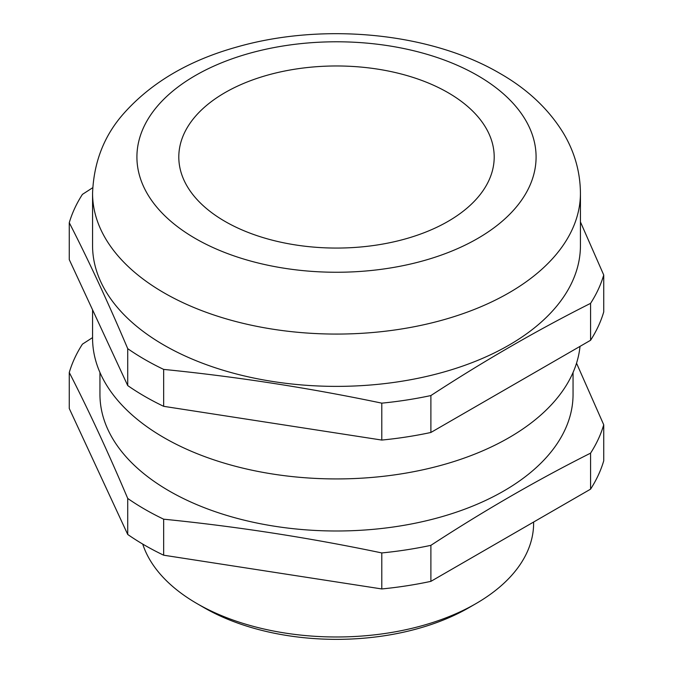 <?xml version="1.0" encoding="UTF-8"?>
<svg xmlns="http://www.w3.org/2000/svg" width="673" height="673" viewBox="0 0 673 673"><rect width="100%" height="100%" fill="white"/><g stroke="black" fill="none" stroke-linecap="round" stroke-linejoin="round"><path stroke-width="1.01" d="M475.887 603.656L468.921 607.685A187.271 108.117 180 0 1 204.079 607.685L197.113 603.656A197.122 113.804 0 0 0 475.887 603.656A197.122 113.804 0 0 0 533.622 523.182L533.622 522.038M448.008 92.638A157.701 91.048 0 0 0 276.149 72.903A157.701 91.048 0 0 0 178.799 157.019A157.701 91.048 0 0 0 224.992 221.4A157.701 91.048 0 0 0 396.851 241.136A157.701 91.048 0 0 0 494.201 157.019A157.701 91.048 0 0 0 448.008 92.638M164.01 345.131A243.937 140.834 0 0 0 429.854 375.66A243.937 140.834 0 0 0 580.437 245.544L580.437 193.235A243.937 140.834 180 0 1 429.854 323.351A243.937 140.834 180 0 1 164.01 292.822A243.937 140.834 180 0 1 92.563 193.235L92.563 245.544A243.937 140.834 0 0 0 164.01 345.131M92.563 309.816L92.563 338.09A243.937 140.834 0 0 0 164.01 437.677A243.937 140.834 0 0 0 423.182 469.737A243.937 140.834 0 0 0 580.017 346.376M99.949 372.497L99.949 394.42A236.551 136.569 0 0 0 169.234 490.996A236.551 136.569 0 0 0 427.027 520.599A236.551 136.569 0 0 0 573.051 394.42L573.051 372.497M163.657 519.186A271.042 156.489 180 0 1 144.846 509.301A271.042 156.489 180 0 1 127.719 498.441L127.719 534.455A271.042 156.489 180 0 0 163.657 555.2L381.793 588.951A271.042 156.489 180 0 0 430.888 581.354L590.574 489.153A271.042 156.489 180 0 0 603.731 460.812L603.731 424.798A271.042 156.489 180 0 1 590.574 453.148C537.348 479.883 484.123 510.622 430.888 545.34A271.042 156.489 180 0 1 381.793 552.937C309.084 537.693 236.366 526.446 163.657 519.186L163.657 555.2M576.534 363.193L603.731 424.798M580.437 221.939L603.731 275.013A271.042 156.489 180 0 1 590.574 303.355C537.348 330.098 484.123 360.829 430.888 395.556A271.042 156.489 180 0 1 381.793 403.152C309.084 387.909 236.366 376.661 163.657 369.401A271.042 156.489 180 0 1 144.846 359.517A271.042 156.489 180 0 1 127.719 348.656C108.235 302.682 88.752 260.703 69.269 222.713L69.269 259.627L127.719 385.57L127.719 348.656M127.719 498.441C108.235 452.466 88.752 410.488 69.269 372.497L69.269 408.511L127.719 534.455M590.574 453.148L590.574 489.153M430.888 581.354L430.888 545.34M69.269 372.497A271.042 156.489 180 0 1 82.426 344.155L92.563 337.61M381.793 552.937L381.793 588.951M603.731 275.013L603.731 311.936A271.042 156.489 180 0 1 590.574 340.277L430.888 432.47A271.042 156.489 180 0 1 381.793 440.066L163.657 406.324A271.042 156.489 180 0 1 127.719 385.57M430.888 395.556L430.888 432.47M590.574 340.277L590.574 303.355M69.269 222.713A271.042 156.489 180 0 1 82.426 194.371L92.697 187.733M163.657 369.401L163.657 406.324M381.793 440.066L381.793 403.152M142.726 544.078A197.122 113.804 0 0 0 197.113 603.656L204.079 607.685A187.271 108.117 180 0 1 204.079 607.677M195.372 238.503A199.587 115.234 0 0 0 477.628 238.503A199.587 115.234 0 0 0 477.628 75.536A199.587 115.234 0 0 0 195.372 75.536A199.587 115.234 0 0 0 195.372 238.503M580.437 193.235C580.244 171.8 574.532 151.719 563.301 132.985C548.461 108.891 527.304 89.013 499.803 73.34C430.013 32.422 323.082 22.402 237.409 46.858C189.248 60.191 151.332 82.434 123.681 113.569C104.155 135.567 93.783 162.126 92.563 193.235"/></g></svg>
